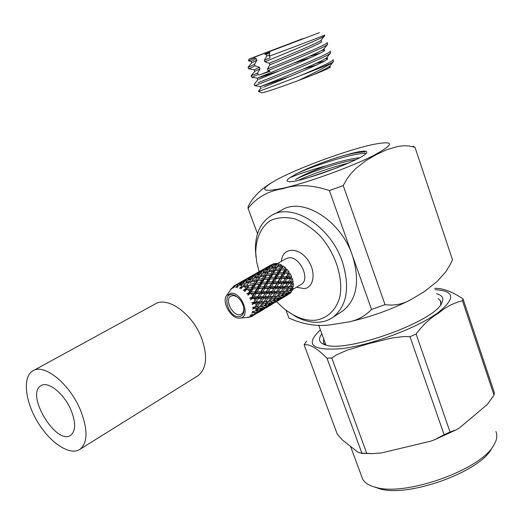 <?xml version="1.0" encoding="UTF-8"?>
<svg xmlns="http://www.w3.org/2000/svg" width="523" height="523" viewBox="0 0 523 523"><rect width="100%" height="100%" fill="white"/><g stroke="black" fill="none" stroke-linecap="round" stroke-linejoin="round"><path stroke-width="0.78" d="M323.567 338.571L323.652 343.114L325.496 344.945M440.654 304.778L440.503 300.803L438.143 298.555M327.012 358.275C316.84 348.05 309.204 343.591 304.118 344.905L337.224 434.044L342.467 440.059L358.242 452.395L361.909 453.212L327.012 358.275L331.798 357.974L366.741 453.323L372.376 453.624L381.529 452.931L430.9 441.118L434.75 439.666L444.119 434.737L409.999 336.707L403.913 336.531L391.936 337.976L369.016 343.578L346.814 350.305L336.439 354.927L331.798 357.974M487.331 404.423L494.019 395.12L462.502 300.83C454.173 302.667 446.178 306.779 438.529 313.166C430.351 317.958 422.878 324.907 416.105 334.02L450.061 432.005L456.089 429.886L459.331 428.03L487.331 404.423M434.744 288.382C442.53 288.055 451.957 291.546 463.025 298.855L494.366 392.695L494.019 395.12M361.707 476.577L362.589 478.957C364.59 482.794 368.976 485.579 375.73 487.325C405.148 496.582 480.349 469.994 493.601 445.472C496.935 440.124 497.7 435.482 495.896 431.553M374.128 486.887L379.698 488.809C407.705 497.602 478.604 472.537 491.254 449.211L491.496 448.826M462.502 300.83L463.025 298.855M304.667 343.944L304.118 344.905M409.999 336.707L416.105 334.02M321.835 333.857C317.807 339.342 319.089 343.055 325.685 344.997C346.984 353.025 434.907 321.292 441.811 302.967C444.125 298.345 442.36 295.273 436.515 293.749M450.061 432.005L444.119 434.737M366.741 453.323L361.909 453.212M71.102 410.339C75.874 422.564 75.802 430.821 70.88 435.103C56.739 446.282 25.189 394.512 40.82 385.771C47.828 380.469 64.244 393.571 71.102 410.339M80.47 410.156C69.611 383.477 43.559 362.772 32.531 371.049C22.299 377.423 25.196 401.736 37.924 422.434C50.489 443.243 70.324 456.226 80.143 449.179C87.825 442.438 87.936 429.435 80.47 410.156M196.968 376.37L198.132 375.645C206.69 368.525 207.84 356.019 201.59 338.133C192.412 313.434 166.929 295.573 154.658 304.301L33.662 370.434M333.001 59.655C335.086 60.21 319.403 67.748 300.49 75.528C316.278 69.539 326.79 65.277 332.013 62.74L333.432 61.642L333.079 59.883M317.128 64.741L303.392 69.016M254.884 85.674L254.825 85.667C255.917 85.347 329.379 56.314 330.536 53.039L330.144 51.346M310.852 57.53L293.939 62.969M251.89 77.26L258.153 74.495L259.486 74.933L269.352 70.978M251.171 75.828L257.61 72.985L258.153 74.495M324.43 61.06L315.559 63.623M254.747 85.7L254.211 84.229C254.171 84.314 335.714 51.986 330.072 51.143M320.109 53.13L308.962 56.517M327.13 42.598C330.608 42.964 292.462 58.936 267.443 69.016L267.985 70.54C291.213 61.198 327.025 46.253 327.627 44.416L327.195 42.775M248.902 68.827L255.041 65.852L259.434 67.33L260.003 68.912L257.61 72.985M248.111 67.382L254.498 64.342L255.041 65.852M324.528 35.034C327.143 34.394 294.782 46.802 269.476 56.124L270.103 57.876L264.311 60.276L264.86 61.806C288.251 52.215 324.43 37.257 324.698 35.767L324.541 35.074M261.415 92.721L261.67 92.846C265.71 92.198 277.935 88.106 298.332 80.568L312.414 75.122C324.633 70.265 330.608 67.585 330.333 67.075L328.64 66.99M267.985 70.54L270.097 71.22L259.486 74.933M267.443 69.016L269.816 64.845L269.24 63.244L264.86 61.806M264.311 60.276L266.697 56.118L266.122 54.516L264.736 54.052L264.932 53.339L319.422 32.629L264.932 53.339M254.949 57L302.634 38.695L249.216 58.988L254.949 57L254.642 58.118L256.329 58.694L256.904 60.282L254.498 64.342M264.736 54.052L269.646 52.078L269.476 56.124M249.216 58.988L248.386 60.838L254.642 58.118M298.332 80.568C314.369 73.004 325.594 67.068 332.013 62.74M300.49 75.528C279.812 83.817 259.702 91.165 258.454 91.322L260.853 88.237C260.912 88.348 332.478 59.799 327.424 58.641L325.345 58.628M330.242 67.055L329.398 66.944M254.178 84.249L257.813 79.803C257.741 79.574 329.438 50.947 324.482 50.13L321.906 50.28M251.132 75.796L254.76 71.344L260.003 68.912M254.224 69.86L259.434 67.33M312.414 75.122C322.639 70.52 328.411 67.513 329.725 66.101L333.432 61.642M289.794 76.574L260.349 86.661C261.193 86.347 325.391 60.838 326.823 57.517L330.536 53.039M279.007 71.036L257.277 78.234C257.499 77.803 322.874 51.77 323.907 48.914L327.627 44.416M251.164 61.387L256.329 58.694M251.132 61.296L251.694 62.858L256.904 60.282M266.122 54.516L269.606 53.039M266.697 56.118L269.528 54.928M269.816 64.845C291.926 55.732 324.502 41.977 321.534 41.585L321.057 40.193M269.24 63.244C289.788 54.732 320.436 41.879 320.978 40.284L324.698 35.767M284.891 291.507L279.936 292.024L280.923 293.318L283.427 293.148L283.943 291.631L279.936 292.024L280.929 291.605L283.963 287.317L279.354 287.473L280.06 286.624L276.83 286.597L274.385 287.63L274.921 286.584L271.509 286.578L269.136 287.8L269.489 286.591L265.861 286.669L263.572 288.088L263.723 286.741L259.944 286.918L261.572 284.002L260.454 284.113L262.487 282.374L264.023 279.628L263.004 279.988L264.867 278.125L266.299 275.614L265.403 276.203L269.312 270.718L273.287 269.842L273.875 271.339L271.522 275.078L271.11 273.555L267.116 274.242M283.427 293.148L280.498 296.07L271.496 297.044L272.483 296.633L269.613 296.691L267.05 297.345L268.149 298.522L265.494 301.679L262.925 302.144L263.912 301.732L261.003 301.804L258.408 302.471L259.513 303.654L256.819 306.851L258.977 306.72L254.224 307.321L256.819 306.851M280.923 293.318L278.099 296.338M279.419 296.208L280.027 297.482L276.817 300.202L278.831 299.587L282.132 297.005L280.027 297.482M277.798 299.921L277.948 300.555L275.471 302.216M277.465 301.019L279.707 299.666L277.948 300.555M261.271 270.463L259.539 271.398L259.82 271.62M259.539 271.398L257.022 272.836M263.03 270.561L264.533 269.136L260.729 270.914L259.14 272.195L263.03 270.561L263.769 271.47M267.018 271.3L268.404 269.365L264.448 270.646L263.01 272.437L267.018 271.3L267.776 272.758L260.153 284.152M273.287 269.842L274.647 267.671L270.672 268.704L267.776 272.758L266.214 272.49L262.193 273.542L260.794 275.588L264.808 274.693L265.403 276.203L264.004 276.02L259.99 276.837L259.245 277.635L260.794 275.588M274.647 267.671L276.177 267.946L273.875 271.339L272.509 271.149L268.521 271.953M272.509 271.149L271.11 273.555M272.542 274.719L277.491 274.261L277.262 272.771L273.379 273.228L271.522 275.078L272.542 274.719L271.038 277.425L269.031 279.151L268.802 277.654L264.867 278.125M277.563 263.572L273.673 264.926L275.091 263.442L277.563 263.572L278.406 264.86L277.706 265.926L281.642 265.056L279.034 263.938L276.177 267.946L276.929 267.142L280.884 266.344L282.224 266.547L279.916 270.241L279.511 268.73L275.556 269.397L273.875 271.339L274.771 270.757L279.916 270.241L277.491 274.261L283.303 273.686L277.491 274.261L274.921 278.55L274.889 277.118L271.038 277.425M276.425 274.314L274.889 277.118M276.111 278.674L280.57 278.171L274.921 278.55L276.111 278.674L274.392 281.688L272.13 283.093L272.293 281.753L268.567 281.917L266.416 283.492L266.377 282.047L262.487 282.374M281.642 265.056L282.224 266.547L283.126 265.959L285.61 267.953L281.753 268.404L279.916 270.241L285.826 269.437L283.303 273.686L288.892 273.313L283.303 273.686L280.57 278.171L285.277 278.504L285.983 277.929L280.57 278.171L277.621 282.825L277.981 281.622L274.392 281.688M279.766 278.556L277.981 281.622M278.864 283.414L282.191 283.44L282.799 282.675L277.621 282.825L278.864 283.414L276.83 286.597M285.61 267.953L285.826 269.437L286.95 269.312L289.062 271.986L288.892 273.313L285.983 277.929L287.225 278.504L290.507 278.537L291.102 277.791L285.983 277.929L282.799 282.675L284.022 283.466L287.134 283.512L287.689 282.544L282.799 282.675L281.067 285.14M282.191 283.44L280.06 286.624M288.892 273.313L290.121 273.66L291.651 276.752L291.102 277.791L292.324 278.576L293.109 281.76L292.246 282.407L287.689 282.544L288.859 283.531L291.749 283.544L292.246 282.407L293.325 283.551L293.298 286.512L288.258 287.068L289.239 288.356L291.703 288.199L292.2 286.702L288.258 287.068L289.252 286.65L286.473 286.676L283.963 287.317L285.048 288.474L287.748 288.415L288.258 287.068L283.963 287.317L284.826 286.676L281.845 286.637L279.354 287.473L280.524 288.467L278.105 291.651L275.562 292.298L276.66 293.462L274.052 296.58M283.453 288.474L280.524 288.467M280.929 291.605L278.105 291.651M281.779 298.345L279.713 299.646M281.727 298.378L279.929 299.176L283.27 296.685L285.179 296.018L281.727 298.378M282.923 295.691L283.27 296.685M283.963 295.482L281.812 295.881L284.787 293.024L287.075 292.73L283.963 295.482M283.982 291.586L284.787 293.024M285.048 288.474L282.472 291.559M287.748 288.415L285.035 291.448M284.022 283.466L281.845 286.637M287.134 283.512L284.826 286.676M293.109 281.76L290.167 281.72L287.689 282.544L288.402 281.694L285.218 281.655L282.799 282.675L283.342 281.636L279.975 281.609L277.621 282.825L272.13 283.093L273.366 283.453L271.509 286.578M281.799 278.524L279.975 281.609M285.277 278.504L283.342 281.636M291.651 276.752L288.323 276.719L285.983 277.929L286.343 276.726L282.806 276.778L280.57 278.171L280.733 276.837L277.053 276.987L274.921 278.55L269.031 279.151L270.149 279.034L268.567 281.917M278.609 274.137L277.053 276.987M282.368 273.902L280.733 276.837M274.771 270.757L273.379 273.228M278.7 270.162L277.262 272.771M269.979 269.718L269.312 270.718M269.195 268.338L265.279 269.698L266.73 268.188L270.613 266.665L269.195 268.338L270.038 269.626M265.409 268.397L261.663 270.254L266.998 267.227L265.409 268.397L265.972 268.953M276.66 293.462L279.406 293.383L279.936 292.024L275.562 292.298L276.425 291.651L273.398 291.631L270.888 292.475L271.594 291.618L268.319 291.605L265.847 292.651L266.377 291.605L262.906 291.612L260.526 292.847L260.866 291.631L257.198 291.723L258.977 288.637L257.787 288.506L259.944 286.918M275.614 296.58L276.419 298.038L273.405 300.921L275.601 300.496L278.752 297.711L276.419 298.038M276.301 296.528L271.496 297.044L272.483 298.352L269.626 301.398L265.494 301.679M266.299 275.614L271.522 275.078L266.416 283.492L267.613 283.616L265.861 286.669M270.149 279.034L274.921 278.55L272.13 283.093L260.454 284.113L257.787 288.506L251.759 289.147L253.805 287.389L255.374 284.617L254.361 284.97L256.231 283.093L257.708 280.55L256.819 281.139L259.99 276.837M273.366 283.453L276.896 283.414L277.621 282.825L274.385 287.63L275.608 288.435L273.398 291.631M275.608 288.435L278.772 288.454L279.354 287.473L269.136 287.8L270.384 288.395L268.319 291.605M279.406 293.383L276.654 296.449M274.568 300.712L274.921 301.706L271.542 304.223L276.876 301.013L274.921 301.706M273.496 303.32L272.3 303.902M272.32 304.111L271.345 304.68M256.93 273.209L258.571 272.012L253.152 275.085L256.93 273.209L257.493 273.764M260.716 273.163L262.18 271.463L258.251 273.006L256.754 274.542L260.716 273.163L261.559 274.451M266.214 272.49L264.808 274.693M270.28 275.013L268.802 277.654M273.967 278.779L272.293 281.753M276.896 283.414L274.921 286.584M278.772 288.454L276.425 291.651M283.76 297.227L285.728 296.044M286.081 294.939L286.225 295.573M287.114 294.606L285.146 295.201L288.323 292.507L290.396 292.043L287.114 294.606M287.715 291.226L288.323 292.507M291.703 288.199L288.801 291.102L283.943 291.631M289.239 288.356L286.447 291.35M288.859 283.531L286.473 286.676M291.749 283.544L289.252 286.65M287.225 278.504L285.218 281.655M290.507 278.537L288.402 281.694M284.492 273.797L282.806 276.778M288.108 273.686L286.343 276.726M289.062 271.986L285.421 272.13L283.303 273.686L283.276 272.254L279.472 272.555L277.491 274.261M280.943 269.881L279.472 272.555M284.787 269.482L283.276 272.254M276.929 267.142L275.556 269.397M280.884 266.344L279.511 268.73M277.706 265.926L276.177 267.946L275.431 266.501L271.463 267.626L272.862 265.861L276.791 264.586L275.431 266.501M271.444 265.782L267.586 267.397L272.914 264.377L271.444 265.782L272.182 266.684M269.646 265.71L265.462 268.051M261.395 274.686L251.334 289.199M267.613 283.616L272.13 283.093L269.136 287.8L263.572 288.088L264.808 288.454L262.906 291.612M270.384 288.395L273.745 288.415L274.385 287.63L272.529 290.252M272.483 296.633L275.562 292.298L270.888 292.475L272.065 293.475L269.613 296.691M291.102 277.791L289.487 280.099M275.562 296.633L275.026 298.175L272.483 298.352M275.026 298.175L272.078 301.117L269.626 301.398M270.999 301.255L271.614 302.529L268.364 305.275L270.424 304.634L273.751 302.039L271.614 302.529M269.077 306.06L271.339 304.7L269.541 305.609L269.391 304.974M269.541 305.609L267.063 307.276M252.772 275.281L251.007 276.236L251.288 276.458M251.007 276.236L248.458 277.693M254.492 275.412L256.028 273.96L252.197 275.758L250.563 277.066L254.492 275.412L255.231 276.321M258.486 276.17L259.898 274.209L255.91 275.503L254.433 277.327L258.486 276.17L259.245 277.635L257.662 277.38L253.596 278.445L252.151 280.524L256.211 279.615L256.819 281.139L255.381 280.962L251.328 281.792L250.589 282.59L252.151 280.524M264.004 276.02L262.585 278.458L263.004 279.988L257.708 280.55M262.585 278.458L258.545 279.151M268.194 279.217L264.023 279.628M268.175 279.223L269.031 279.151M267.939 279.223L266.377 282.047M271.3 283.492L269.489 286.591M273.745 288.415L271.594 291.618M275.026 293.475L272.065 293.475M288.866 293.933L287.964 294.684M289.958 293.429L288.193 294.207L291.514 291.736L289.958 293.429M291.161 290.736L291.514 291.736M292.207 290.533L290.088 290.919L293.043 288.088L292.207 290.533M293.298 286.512L292.2 286.702L293.043 288.088M293.325 283.551L290.775 286.611M292.324 278.576L290.167 281.72M290.121 273.66L288.323 276.719M286.95 269.312L285.421 272.13M283.126 265.959L281.753 268.404M273.771 263.651L270.058 265.494L273.771 263.651L274.34 264.207M268.149 298.522L270.947 298.43L271.496 297.044L267.05 297.345L267.9 296.704L264.821 296.704L262.298 297.548L262.997 296.698L259.676 296.691L257.185 297.75L257.708 296.698L254.185 296.731L256.126 293.527L254.891 293.155L257.198 291.723M267.122 301.647L267.926 303.118L264.873 306.033L267.122 305.589L270.313 302.771L267.926 303.118M267.599 301.627L262.925 302.144L263.919 303.464L261.036 306.537L263.527 306.236L266.501 303.268L263.919 303.464M261.572 284.002L266.416 283.492L263.572 288.088L257.787 288.506L254.891 293.155L249.02 293.599L251.197 291.997L252.871 289.036L251.759 289.147L249.02 293.599L246.784 293.815L248.987 292.645L249.491 291.213L247.863 289.533L246.241 289.801L244.614 291.566L245.032 290.036L243.247 290.428L245.294 289.016L245.614 287.676L243.829 286.539L242.28 287.094L240.868 288.912L241.129 287.545L239.442 288.265L241.293 286.65L241.495 285.48L239.73 285.002L238.318 285.846L237.096 287.624L237.272 286.499L235.762 287.519L237.39 285.774L237.534 284.839L235.965 285.068L233.67 287.813L233.846 286.983L232.552 288.258L233.905 285.944L230.14 290.402L231.741 288.225M264.808 288.454L268.391 288.402L269.136 287.8L265.847 292.651L267.076 293.462L264.821 296.704M267.076 293.462L270.286 293.475L270.888 292.475L260.526 292.847L261.775 293.449L259.676 296.691M270.947 298.43L268.162 301.529M266.449 306.798L263.023 309.341L268.449 306.079L266.449 306.798L266.096 305.811M265.102 308.367L263.84 308.995M263.86 309.204L262.853 309.786M248.333 278.086L250.014 276.863L244.509 279.988L248.333 278.086L248.889 278.641M252.119 278.059L253.622 276.327L249.648 277.89L248.105 279.459L252.119 278.059L252.955 279.341M257.662 277.38L256.211 279.615M261.735 279.929L260.219 282.603L260.454 284.113L255.374 284.617M260.219 282.603L256.231 283.093M265.436 283.728L263.723 286.741M268.391 288.402L266.377 291.605M270.286 293.475L267.9 296.704M252.674 279.746L251.328 281.792M258.977 288.637L263.572 288.088L260.526 292.847L254.891 293.155L251.779 297.973L254.185 296.731M261.775 293.449L265.174 293.455L265.847 292.651L263.854 295.443M263.912 301.732L267.05 297.345L262.298 297.548L263.474 298.561L261.003 301.804M266.501 303.268L267.07 301.699M263.069 307.655L259.794 310.42L261.892 309.766L265.246 307.145L263.069 307.655L262.454 306.38M260.565 311.178L262.847 309.806L261.016 310.74L260.866 310.106M261.016 310.74L258.532 312.408M244.156 280.171L242.352 281.152L242.626 281.367M242.352 281.152L239.776 282.623M245.83 280.335L247.399 278.864L243.535 280.668L241.868 282.002L245.83 280.335L246.568 281.243M249.817 281.119L251.269 279.132L247.242 280.433L245.732 282.283L249.817 281.119L250.589 282.59L248.981 282.342L244.869 283.42L243.378 285.538L247.497 284.604L248.105 286.14L245.581 290.03L247.471 288.14L248.994 285.551L248.105 286.14L243.829 286.539M255.381 280.962L253.93 283.433L254.361 284.97L248.994 285.551M253.93 283.433L249.85 284.133M259.33 284.198L257.741 287.055L257.787 288.506L252.871 289.036M257.741 287.055L253.805 287.389M262.709 288.506L260.866 291.631M265.174 293.455L262.997 296.698M266.482 298.548L263.474 298.561M276.582 301.549C281.858 307.263 287.565 311.773 293.697 315.088C301.3 319.122 308.655 320.821 315.768 320.187C327.385 318.35 336.165 310.054 339.839 296.887C343.506 278.36 335.72 253.701 320.37 236.174C312.27 228.165 303.719 222.38 294.717 218.836C285.878 216.81 277.903 217.306 270.803 220.333C261.18 226.551 255.852 238.298 255.734 252.786L256.715 262.115L259.114 271.633M259.513 303.654L262.363 303.549L262.925 302.144L258.408 302.471L259.258 301.83L256.12 301.849L253.57 302.706L254.976 300.817L254.132 298.581L252.602 298.372L250.556 299.797L251.439 298.234L249.693 298.071L252.001 297.175L252.72 295.75L251.413 293.684L249.804 293.691L247.961 295.318L248.588 293.717L246.784 293.815M258.506 306.785L261.036 306.537M256.126 293.527L259.754 293.462L260.526 292.847L257.185 297.75L258.414 298.574L256.12 301.849M258.414 298.574L261.677 298.568L262.298 297.548L249.693 298.071M287.382 311.146L295.946 316.696C304.066 321.011 311.937 322.835 319.56 322.175C324.554 321.684 329.039 320.043 333.014 317.258C347.089 305.785 350.188 287.225 342.304 261.565C330.392 225.805 291.684 201.943 271.11 215.685C260.428 222.536 255.204 234.049 255.433 250.216L256.054 257.493M373.749 315.062L376.697 314.075M262.363 303.549L259.539 306.674L257.126 307.021M259.539 306.674L258.977 306.72M259.316 308.269L256.218 311.218L258.525 310.747L261.742 307.91L259.316 308.269L258.447 306.844L257.859 308.439L254.878 308.191L252.583 309.1L253.962 307.897L252.563 307.459L254.864 307.053L256.041 305.903L255.734 303.719L254.348 303.373L252.151 304.549L253.289 303.124L251.687 302.778L254.028 302.144M257.852 311.956L254.387 314.532L259.898 311.218L257.852 311.956L257.499 310.976M256.584 313.486L255.257 314.166M255.283 314.362L252.962 315.657L249.942 315.84L251.655 315.232L250.759 314.918L254.309 314.153L255.106 312.708L254.145 312.342L251.818 312.989L253.394 312.068L252.243 311.643L254.44 311.414L255.806 310.499L256.067 308.59M239.612 283.041L241.338 281.786L235.736 284.963L239.612 283.041L240.162 283.59M243.391 283.028L244.934 281.263L240.926 282.845L239.331 284.447L243.391 283.028L244.228 284.309M248.981 282.342L247.497 284.604M253.067 284.917L251.511 287.63L251.759 289.147L247.863 289.533M251.511 287.63L247.471 288.14M256.786 288.755L255.034 291.801L254.891 293.155L251.413 293.684M255.034 291.801L251.197 291.997M259.754 293.462L257.708 296.698M261.677 298.568L259.258 301.83M340.918 312.153L342.84 310.91C356.967 299.424 360.151 280.949 352.404 255.492C340.689 220.02 302.131 196.485 281.485 210.233L273.209 214.58M285.957 310.106L288.925 318.062C303.863 324.75 318.389 326.901 332.504 324.508L349.089 321.867C357.824 320.056 365.302 315.918 371.513 309.439L329.418 190.607L343.238 185.573L346.867 179.036L351.103 173.394L355.79 168.517L365.891 160.639L376.442 154.52L387.125 149.578L398.075 146.388L403.684 145.76L409.346 146.022L415.007 147.368L413.222 146.179M415.007 147.368L452.467 259.702L450.493 264.095L445.72 271.888L437.097 281.537L424.088 291.782L410.019 300.156C402.233 304.353 393.904 305.85 385.033 304.641L371.513 309.439M241.293 286.65L241.796 287.624L243.378 285.538M254.132 298.581L256.486 298.574L257.185 297.75L255.002 300.784M256.041 305.903L258.408 302.471L251.687 302.778M343.238 185.573L385.033 304.641M248.203 206.467L248.052 208.344C256.682 197.465 268.364 190.902 283.087 188.653C296.966 184.103 312.414 184.75 329.418 190.607M248.052 208.344L257.519 233.761M257.813 303.693L255.734 303.719M254.864 307.053L252.563 307.459M254.878 308.191L254.224 307.321L253.962 307.897M257.859 308.439L255.806 310.499M254.145 312.342L253.727 311.479M254.309 314.153L256.623 312.323L255.106 312.708M252.23 315.421L252.086 314.826M254.237 314.983L252.236 316.199M250.242 316.827L247.144 317.376L251.707 316.507L252.962 315.657M248.268 317.35L249.85 317.173M235.415 285.133L234.134 285.806M233.964 286.46L234.35 286.767M237.534 284.839L238.651 283.832L235.965 285.068M237.39 285.774L237.919 286.434M241.495 285.48L242.515 284.113L239.73 285.002M242.28 287.094L241.129 287.545M241.796 287.624L240.868 288.912M246.64 285.976L245.614 287.676M245.294 289.016L245.581 290.03L245.032 290.036M246.241 289.801L245.581 290.03L244.614 291.566M250.595 289.245L249.491 291.213M248.987 292.645L249.02 293.599L248.588 293.717M249.804 293.691L249.02 293.599L247.961 295.318M253.995 293.586L252.72 295.75M252.001 297.175L251.439 298.234M252.602 298.372L251.779 297.973L250.556 299.797M256.486 298.574L254.976 300.817M253.289 303.124L253.57 302.706L254.348 303.373M283.656 188.103C307.374 182.736 350.129 167.314 372.945 155.834C395.153 143.897 394.957 140.164 372.343 144.642C345.88 150.349 296.195 168.746 275.255 180.553C258.82 190.084 261.618 192.601 283.656 188.103M355.895 159.633C339.636 161.953 306.04 173.61 295.462 179.559C302 175.532 312.192 170.949 326.038 165.824C309.806 170.308 297.698 174.309 289.696 177.833C286.826 179.866 286.316 181.089 288.16 181.494C295.796 184.462 366.505 158.351 366.78 152.441C367.205 150.487 362.361 150.748 352.254 153.232C357.242 152.147 360.962 151.65 363.407 151.742M326.038 165.824C340.473 161.182 351.626 158.495 359.491 157.769M230.989 293.161L226.616 295.528C221.268 302.189 231.532 319.618 239.92 318.115L240.345 318.056C251.105 316.846 241.881 292.102 230.989 293.161M289.696 177.833L297.169 173.368C316.428 164.595 355.823 152.356 365.995 153.474M308.524 177.643L338.283 167.367M352.254 153.232L338.688 157.011C322.776 162.169 308.936 167.621 297.169 173.368M338.688 157.011C350.802 153.579 359.582 151.899 365.034 151.964M298.483 180.258C312.957 173.701 329.719 167.935 348.789 162.96M239.331 316.592C242.299 316.101 243.849 313.924 243.986 310.047C243.457 303.673 240.521 298.862 235.187 295.606C220.883 288.618 226.845 318.043 239.331 316.592M237.089 296.783L233.657 295.515L230.774 296.142C224.432 299.587 232.46 316.003 239.809 314.669L241.665 314.009L242.94 312.689L243.698 310.78L243.881 308.393M435.136 289.69C455.069 290.847 455.781 298.692 437.274 313.225C416.151 328.431 371.167 345.102 341.735 348.651C311.773 350.913 304.654 344.657 320.377 329.876M300.738 284.689L301.235 284.394C310.878 279.047 299.267 255.329 288.225 257.917L285.676 258.865L277.445 263.553M296.528 287.219L304.183 288.624C314.833 287.585 316.31 269.659 306.354 258.074C296.626 246.228 282.106 248.425 281.407 261.297M440.941 302.085L440.503 300.803M362.589 478.957L350.554 446.387M306.661 341.035L304.628 344.003M455.827 430.017L435.182 439.49M372.108 453.624L361.406 453.356M491.254 449.211L493.601 445.472M379.698 488.809L375.73 487.325M40.82 385.771L41.526 385.379M80.143 449.179L198.132 375.645M251.151 75.783L251.687 77.26M248.085 67.304L248.621 68.788L254.198 69.788L254.76 71.344M261.67 92.846L258.454 91.322M326.594 58.504L327.444 58.661M323.77 50.031L324.522 50.169M254.825 85.667L260.349 86.661M251.726 77.234L257.277 78.234M330.333 67.075L329.915 65.872M327.424 58.641L326.973 57.34M324.482 50.13L324.018 48.783M260.853 88.237L260.297 86.687M257.813 79.803L257.251 78.254M248.425 60.825L251.118 61.309M248.079 67.31L251.707 62.838M279.544 299.764L274.477 302.817M284.976 291.448L283.126 291.723M287.794 294.802L282.793 297.809M276.432 296.469L274.582 296.75M271.176 304.798L266.044 307.89M291.494 286.781L293.142 286.539M292.619 289.559L300.666 284.734M267.763 301.555L265.913 301.849M262.683 309.91L257.486 313.035M293.697 315.088L295.946 316.696M255.734 252.786L255.433 250.216M325.947 345.062L318.644 325.143M333.014 317.258L342.84 310.91M349.619 321.73C370.467 316.971 390.348 309.897 409.254 300.522M243.829 284.885L242.724 286.388M254.073 315.088L252.315 316.147M269.979 183.704C259.611 190.287 252.334 197.91 248.157 206.572M240.345 318.056L249.634 317.219M226.616 295.528L231.46 288.474M236.18 296.273L235.187 295.606M243.895 308.923L243.986 310.047M231.101 295.953L230.774 296.142"/></g></svg>
